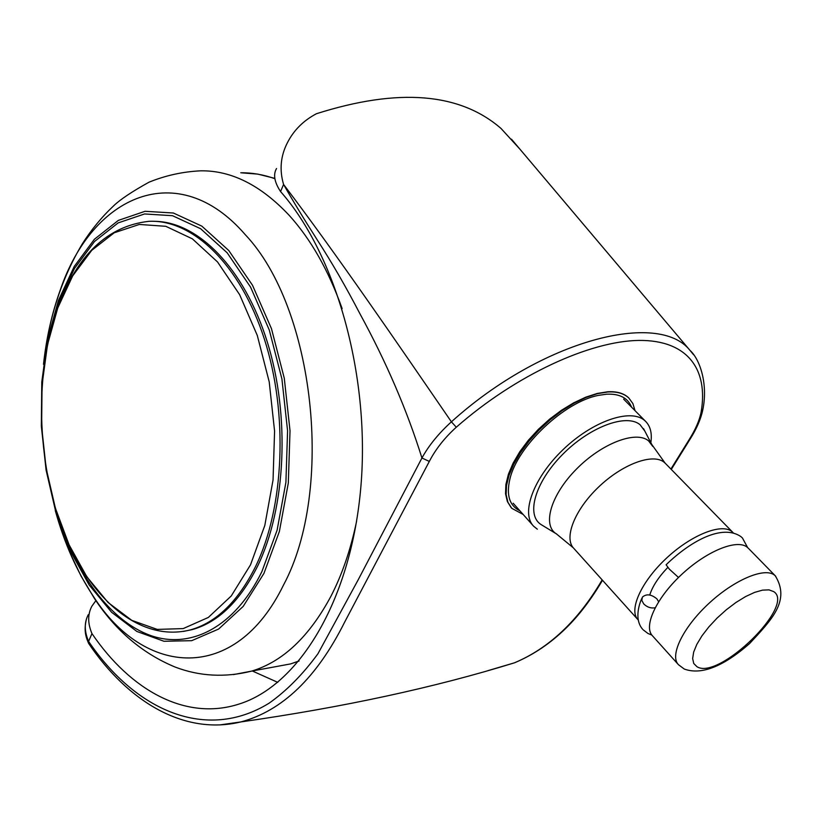 <?xml version="1.0" encoding="UTF-8"?>
<svg xmlns="http://www.w3.org/2000/svg" width="822" height="822" viewBox="0 0 822 822"><rect width="100%" height="100%" fill="white"/><g stroke="black" fill="none" stroke-linecap="round" stroke-linejoin="round"><path stroke-width="1.23" d="M523.141 514.449L511.767 508.315L507.924 502.293L506.126 494.618L506.506 485.504L509.065 475.25L513.76 464.183L520.46 452.706L528.947 441.209L538.934 430.122L550.052 419.857L561.899 410.774L574.033 403.222L586.024 397.447L597.44 393.666L607.879 391.971C616.993 391.457 623.98 393.481 628.84 398.023L632.889 403.592L635.016 410.651M511.222 507.708L507.369 501.554L505.54 493.714L505.879 484.518L508.428 474.171L513.113 463.135L519.843 451.658L528.351 440.273L538.41 429.29L549.579 419.179L561.508 410.25L573.715 402.831L585.747 397.18L597.204 393.461L607.684 391.775C616.798 391.262 623.744 393.235 628.511 397.694L628.83 398.023M519.894 510.791C509.465 505.674 506.136 495.101 509.887 479.092C517.192 446.438 564.375 401.711 598.57 395.351L606.595 394.19C619.552 393.594 627.864 397.91 631.553 407.147M57.787 307.901L47.491 344.767L42.066 384.871L41.624 426.546L46.114 468.17L55.382 508.14L69.11 544.863L86.855 576.797L108.001 602.423L131.787 620.363L157.228 629.405L183.172 628.604L208.326 617.456L231.249 595.971L250.515 564.837L264.807 525.464L273.048 479.986L274.579 431.098L269.215 381.87L257.286 335.438L239.644 294.677L217.522 261.941L192.389 238.853L165.808 226.307L139.308 224.447L114.227 232.78L91.715 250.361L72.675 275.904L57.787 307.901M263.954 573.376L243.209 606.389L218.611 629.056L191.69 640.677L163.979 641.273L136.884 631.471L111.607 612.277L89.166 585.007L70.384 551.151L55.865 512.281L46.073 470.03L41.326 426.032L41.788 381.983L47.522 339.568L58.413 300.492L74.196 266.503L94.396 239.264L118.337 220.399L145.062 211.295L173.37 213.011L201.811 226.112L228.763 250.505L252.518 285.275L271.476 328.697L284.278 378.233L290.022 430.8L288.317 482.987L279.377 531.485L263.954 573.376M154.433 221.334C197.732 221.467 244.268 268.003 267.304 342.014C290.361 415.911 285.861 507.955 257.687 565.957C240.075 601.129 218.251 622.346 192.184 629.611L183.409 631.419M55.279 510.554C64.291 543.065 76.929 571.578 93.194 596.084C144.169 676.598 235.195 684.223 283.487 585.089C334.626 489.943 314.651 307.952 245.264 234.671C177.747 156.519 92.095 195.451 60.14 290.402C51.93 313.223 46.381 337.863 43.504 364.321M689.997 439.297L688.928 440.006C695.412 429.701 699.481 420.412 701.115 412.151C708.533 369.458 687.613 339.897 638.807 340.421C590.134 341.089 516.093 374.637 456.292 427.224C444.661 437.746 435.681 449.141 429.32 461.419L421.943 457.998C406.982 410.168 386.278 362.019 359.831 313.562C345.98 286.94 331.831 262.454 317.384 240.116C303.842 218.878 292.57 200.321 283.58 184.447L280.559 191.557C336.928 255.375 371.267 379.466 360.468 491.227C349.792 603.163 297.8 685.928 238.853 704.115C185.782 721.161 130.667 690.542 91.961 633.587C87.646 623.405 87.615 614.281 91.859 606.215L95.886 600.635M429.32 461.419L344.572 622.285C316.789 677.708 282.223 710.927 240.856 721.932C184.272 735.628 128.047 701.772 88.725 643.544L88.612 641.417C84.286 631.337 84.173 622.439 88.283 614.702M456.292 427.224L451.401 421.83C438.609 433.461 428.786 445.514 421.943 457.998L358.187 579.818L317.96 653.716C302.897 674.317 286.601 690.819 269.061 703.211C206.23 741.917 135.702 710.814 88.612 641.417L91.961 633.587M693.614 354.775L689.905 350.295C658.689 310.624 542.541 339.507 451.401 421.83C396.338 341.623 336.948 254.717 283.58 184.447C279.295 169.897 280.579 155.964 287.453 142.638C293.773 130.236 303.431 120.598 316.439 113.724C398.31 87.738 459.847 92.67 501.06 128.499L519.761 148.988M701.115 412.151L702.872 409.366M280.559 191.557C274.363 182.124 273.027 174.449 276.541 168.52M277.764 682.363L252.313 670.978M541.873 525.053L541.338 524.724C525.741 515.435 534.803 482.596 562.197 454.864C589.374 426.978 626.498 413.106 640.112 424.779L644.787 431.016M678.037 664.227L652.586 635.93C643.194 626.754 655.812 598.735 680.945 575.133C705.954 551.428 736.656 538.749 747.085 547.113L748.493 548.408M649.76 595.005C652.411 586.446 658.422 577.25 667.793 567.416M638.262 620.004L638.057 619.788C628.511 610.417 640.811 582.346 665.728 558.888C690.521 535.317 721.182 522.905 731.775 531.454L733.368 532.944M650.839 442.668C652.226 433.286 650.418 426.125 645.424 421.193L644.469 420.35C630.33 408.144 592.498 421.224 563.101 449.603C533.54 477.818 520.645 513.164 533.622 526.214L537.341 529.193M678.51 577.476L669.313 569.112L666.097 564.776C690.942 540.742 722.178 523.953 740.756 536.499L742.4 537.927L747.609 547.534M655.124 607.777C650.932 608.496 647.14 607.222 643.749 603.944L641.828 600.399L642.372 597.152C646.369 593.628 651.209 594.203 656.881 598.868L658.638 601.704M57.91 307.418C77.391 254.686 107.692 225.999 148.813 221.334C192.451 219.084 240.281 264.407 264.324 338.962C288.419 413.394 284.309 507.349 255.724 566.224C238.133 601.427 216.309 622.655 190.262 629.929L192.184 629.611M57.242 514.192C75.829 573.941 110.497 621.144 150.662 635.529C190.714 649.555 234.671 627.381 261.91 571.567L277.106 530.19L285.912 482.319L287.577 430.81L281.915 378.932L269.287 330.033L250.597 287.166L227.17 252.806L200.589 228.691L172.517 215.703L144.569 213.956L118.163 222.896L94.509 241.504L74.535 268.383L58.927 301.972C52.824 318.823 48.313 336.886 45.395 356.173M233.397 674.605L251.686 671.101C282.789 661.72 309.216 636.752 330.968 596.197C342.229 574.342 350.788 549.291 356.635 521.045M342.127 308.589C328.533 270.417 310.942 239.397 289.344 215.518C261.057 185.361 231.588 170.462 200.938 170.812C182.895 171.654 165.602 175.446 149.049 182.176C132.167 191.526 120.444 199.345 113.868 205.613C101.897 216.833 91.355 229.626 82.241 243.98C61.547 278.617 48.693 318.299 43.669 363.026M271.003 667.526L290.598 663.909L299.074 660.96M487.898 670.66L514.48 662.809C549.178 648.198 578.411 620.559 602.146 579.88M670.916 469.043L688.928 440.006M514.48 662.809C434.53 687.562 343.319 707.269 240.856 721.932L219.844 724.912M274.877 178.693C263.43 174.624 252.066 172.651 240.774 172.774L257.789 174.11L274.825 178.364M556.843 534.136L556.371 533.848C542.078 525.33 550.822 494.957 576.325 469.228C601.632 443.366 636.002 430.245 648.558 440.849L652.822 446.48M665.635 463.649L664.094 462.221C652.822 452.912 622.377 464.132 598.519 487.107C574.527 509.959 563.584 538.225 573.797 548.366L637.564 619.243M773.708 591.604L769.002 589.867L762.518 590.134L754.575 592.395L745.585 596.577L735.998 602.454L726.34 609.739L717.133 618.031L708.862 626.888L701.978 635.817L696.83 644.356L693.676 652.062L692.638 658.545L693.747 663.488L696.902 666.663C718.325 680.904 795.984 605.454 773.708 591.604M747.958 547.863L775.249 575.77C790.723 600.841 771.426 619.901 749.582 643.575C723.041 666.755 701.269 675.242 684.274 669.046L678.51 664.741C669.406 655.905 682.599 627.987 708.112 604.149C733.501 580.209 764.275 567.016 774.396 575.061L775.783 576.314M57.828 307.654C34.257 373.239 36.63 461.574 62.842 530.056C89.043 598.128 139.226 642.783 190.262 629.929M94.797 599.043C115.933 630.926 142.709 653.603 175.137 667.063C199.633 676.383 225.156 677.729 251.686 671.101L290.598 663.909L298.951 661.104M94.499 598.58L81.08 576.119L69.531 551.788M511.479 139.185L689.915 350.295C700.128 359.399 708.225 384.48 702.728 410.147C700.796 419.282 696.491 429.094 689.822 439.575L671.297 469.434M602.505 580.27C591.285 599.259 579.243 615.092 566.389 627.761C550.781 643.123 533.601 654.754 514.86 662.655M86.516 618.802C83.351 631.347 86.402 638.098 88.591 643.318M643.595 428.714L651.764 444.445L665.049 463.053L732.669 532.214M573.283 547.801L556.371 533.848L541.338 524.724M532.944 525.453L513.154 503.228M645.424 421.193L623.631 399.122M643.081 629.744L647.983 633.495L651.825 635.057M642.537 629.149C633.413 618.493 640.287 601.529 641.869 598.293"/></g></svg>
